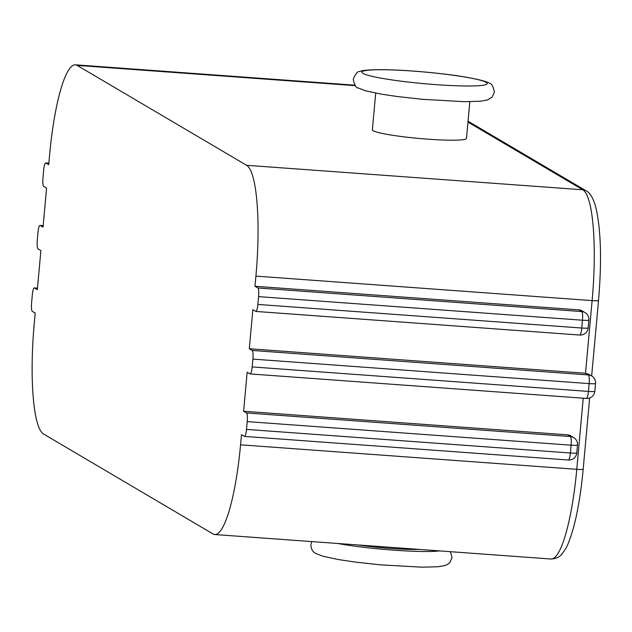 <?xml version="1.0" encoding="UTF-8"?>
<svg xmlns="http://www.w3.org/2000/svg" width="632" height="632" viewBox="0 0 632 632"><rect width="100%" height="100%" fill="white"/><g stroke="black" fill="none" stroke-linecap="round" stroke-linejoin="round"><path stroke-width="0.95" d="M598.393 300.326A7.876 0.727 -174.8 0 1 598.528 300.477L591.663 375.961L588.653 374.191L585.509 373.251L249.292 348.753L252.168 350.452A7.876 1.501 -85.8 0 1 252.903 359.11L252.192 366.923A7.876 1.501 -85.8 0 1 250.177 373.931A7.876 1.501 -85.8 0 1 250.043 373.883L247.159 372.185L243.612 411.242L246.488 412.941A7.876 1.501 94.2 0 1 247.215 421.599L571.091 445.189L570.38 453.002A7.876 0.727 -174.8 0 0 576.787 452.868A7.876 0.727 -174.8 0 0 576.653 452.717M588.74 319.934A7.876 0.727 -174.8 0 1 588.874 320.084A7.876 0.727 -174.8 0 1 582.467 320.219L258.583 296.629A7.876 1.501 -85.8 0 0 257.856 287.971L254.98 286.272L255.905 276.121A100.82 19.237 94.2 0 0 246.591 165.292L77.144 65.396A100.82 19.237 94.2 0 0 75.374 64.82A100.82 19.237 94.2 0 0 49.636 154.516L48.711 164.668L45.836 162.969L48.846 163.19L45.694 162.93A7.876 1.501 94.2 0 1 45.836 162.969M37.47 288.16L34.46 287.939L37.335 289.638L40.89 250.588L38.015 248.89A7.876 1.501 94.2 0 1 37.288 240.231L37.999 232.418A7.876 1.501 94.2 0 1 40.006 225.411A7.876 1.501 94.2 0 1 40.148 225.458L43.023 227.157L46.578 188.099L43.703 186.4A7.876 1.501 94.2 0 1 42.976 177.742L43.687 169.937A7.876 1.501 94.2 0 1 45.694 162.93M243.612 411.242L567.489 434.84L570.364 436.53A7.876 1.501 94.2 0 1 571.091 445.189A7.876 0.727 -174.8 0 0 577.498 445.054L576.787 452.868A7.876 7.876 0 0 1 568.373 460.009A7.876 1.501 -85.8 0 0 570.38 453.002L246.504 429.404L247.215 421.599M34.46 287.939A7.876 1.501 -85.8 0 0 34.318 287.9A7.876 1.501 -85.8 0 0 32.311 294.907L31.6 302.712A7.876 1.501 94.2 0 0 32.327 311.371L35.202 313.069L34.278 323.221A100.82 19.237 94.2 0 0 43.592 434.05L213.039 533.945A100.82 19.237 -85.8 0 0 214.817 534.53A100.82 19.237 -85.8 0 0 240.555 444.825L241.479 434.674L244.355 436.372A7.876 1.501 94.2 0 0 244.489 436.412L568.373 460.009A7.876 1.501 -85.8 0 1 568.231 459.962M577.364 444.904A7.876 0.727 -174.8 0 1 577.498 445.054A7.876 7.876 0 0 0 573.651 437.557L570.775 435.859A7.876 7.695 120.5 0 0 567.489 434.84M254.98 286.272L578.857 309.87L581.74 311.56L257.856 287.971M249.292 348.753L252.847 309.704L255.723 311.402A7.876 1.501 -85.8 0 0 255.865 311.442A7.876 1.501 -85.8 0 0 257.872 304.434L258.583 296.629M588.029 327.747A7.876 0.727 -174.8 0 1 588.163 327.897L588.874 320.084A7.876 7.876 0 0 0 585.027 312.587L582.151 310.889A7.876 7.695 120.5 0 0 578.857 309.87M469.837 101.681L466.495 138.384A47.258 4.369 -174.8 0 1 423.566 138.843A47.258 4.369 -174.8 0 1 373.164 130.737A47.258 4.369 -174.8 0 1 372.367 129.821L375.708 93.117M419.308 549.421A47.258 4.369 -174.8 0 1 357.981 544.958M246.504 429.404A7.876 1.501 94.2 0 1 244.489 436.412M255.905 276.121L592.121 300.611L585.509 373.251L588.392 374.95L252.168 350.452M586.259 398.381A7.876 1.501 -85.8 0 0 586.393 398.421A7.876 1.501 -85.8 0 0 588.408 391.413L589.119 383.608A7.876 0.727 5.2 0 0 595.526 383.474A7.876 7.876 0 0 0 591.678 375.969A7.876 7.695 120.5 0 0 588.392 374.95A7.876 1.501 -85.8 0 1 589.119 383.608L252.903 359.11M40.148 225.458L43.158 225.679M246.488 412.941L570.364 436.53A7.876 7.695 120.5 0 1 573.651 437.557M585.027 312.587A7.876 7.695 120.5 0 0 581.74 311.56A7.876 1.501 94.2 0 1 582.467 320.219L581.756 328.032L257.872 304.434M588.163 327.897A7.876 0.727 -174.8 0 1 581.756 328.032A7.876 1.501 -85.8 0 1 579.742 335.039A7.876 7.876 0 0 0 588.163 327.897M579.607 334.992A7.876 1.501 -85.8 0 0 579.742 335.039L255.865 311.442M486.237 82.365A63.01 5.822 -174.8 0 1 436.056 84.649A63.01 5.822 -174.8 0 1 362.855 73.375A63.01 5.822 -174.8 0 1 413.036 71.084A63.01 5.822 -174.8 0 1 486.237 82.365M77.144 65.396L355.326 85.66M246.591 165.292L582.807 189.782A100.82 19.237 94.2 0 1 592.121 300.611A7.876 0.727 -174.8 0 0 598.528 300.477C601.869 260.953 600.993 230.024 595.913 207.699C593.409 198.424 590.138 192.792 586.101 190.809A7.876 7.695 120.5 0 0 582.807 189.782L467.98 122.087M583.241 398.192L576.771 469.323L240.555 444.825M551.033 559.02A100.82 19.237 -85.8 0 0 576.771 469.323A7.876 0.727 -174.8 0 0 583.178 469.189C581.053 492.107 577.798 511.715 573.414 528.004C567.338 548.126 565.917 548.299 562.267 553.616C559.96 556.942 556.215 558.743 551.033 559.02L214.817 534.53M583.044 469.031A7.876 0.727 -174.8 0 1 583.178 469.189L589.656 397.97M439.69 550.907A63.01 5.822 -174.8 0 1 337.607 543.473M250.177 373.931L586.393 398.421A7.876 7.876 0 0 0 594.815 391.279A7.876 0.727 5.2 0 1 588.408 391.413L252.192 366.923M489.531 83.385C491.467 83.211 493.102 86.118 494.437 92.106L492.083 97.233L487.28 100.046L480.296 101.239L464.204 101.673L422.729 99.335L397.244 96.522L381.222 94.121L365.517 90.795L358.147 87.966C356.203 88.14 354.568 85.241 353.241 79.253C355.595 73.62 357.759 71.037 359.75 71.527C362.16 70.231 370.139 69.623 383.695 69.686C401.92 69.994 422.089 71.456 444.193 74.055C469.537 76.946 488.639 81.568 489.531 83.385M75.374 64.82L354.947 85.186M468.059 121.218L586.101 190.809M311.813 541.592L310.873 544.768C311.055 549.066 312.69 551.965 315.779 553.482L323.15 556.302L338.855 559.628L354.884 562.03L380.369 564.842L421.836 567.181L437.929 566.746L444.92 565.553L447.417 564.51L449.715 562.749L452.07 557.614L450.363 551.689M594.815 391.279L595.526 383.474M40.006 225.411L43.158 225.64M37.478 288.129L34.318 287.9"/></g></svg>
